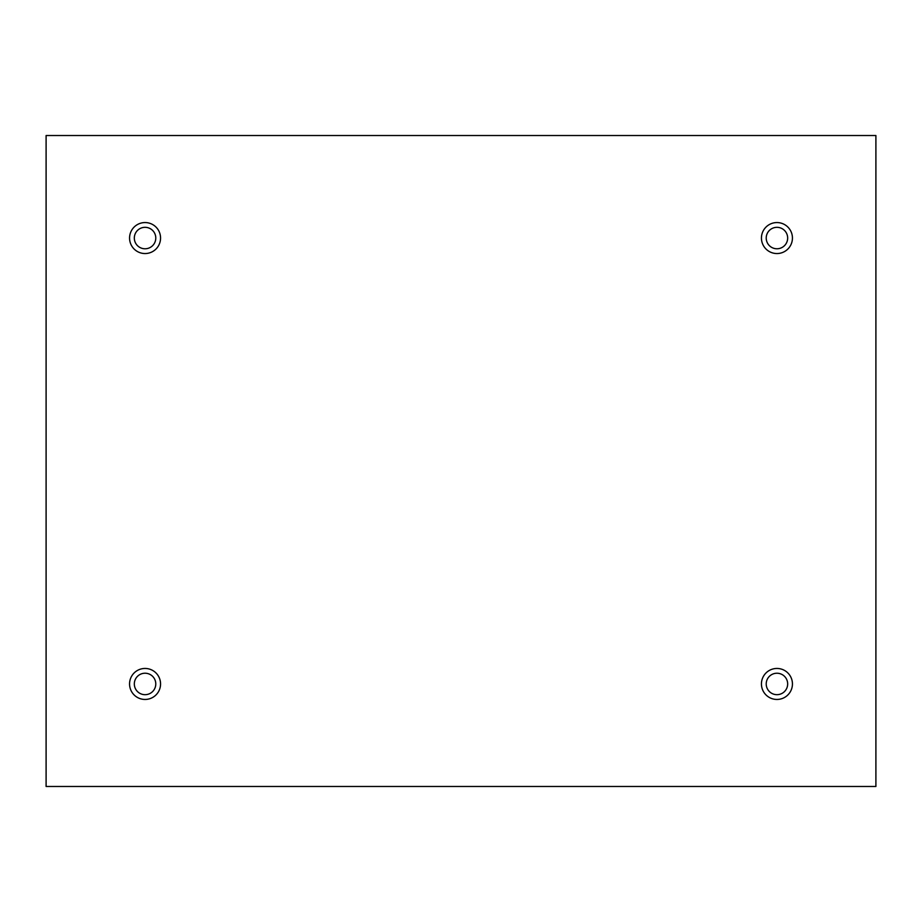 <?xml version="1.0" encoding="UTF-8"?>
<svg xmlns="http://www.w3.org/2000/svg" width="922" height="922" viewBox="0 0 922 922"><rect width="100%" height="100%" fill="white"/><g stroke="black" fill="none" stroke-linecap="round" stroke-linejoin="round"><path stroke-width="0.69" stroke-dasharray="4.61 3.46" d="M875.9 135.522L46.1 135.522L46.1 786.478L875.9 786.478L875.9 135.522M134.324 238.049A10.73 10.73 0 0 1 150.424 228.76A10.73 10.73 0 0 1 150.424 247.338A10.73 10.73 0 0 1 134.324 238.049M766.217 238.049A10.73 10.73 0 0 1 782.305 228.76A10.73 10.73 0 0 1 782.305 247.338A10.73 10.73 0 0 1 766.217 238.049M766.217 683.951A10.73 10.73 0 0 1 782.305 674.662A10.73 10.73 0 0 1 782.305 693.24A10.73 10.73 0 0 1 766.217 683.951M134.324 683.951A10.73 10.73 0 0 1 150.424 674.662A10.73 10.73 0 0 1 150.424 693.24A10.73 10.73 0 0 1 134.324 683.951M145.054 699.452A15.501 15.501 0 0 0 158.48 676.195A15.501 15.501 0 0 0 131.639 676.195A15.501 15.501 0 0 0 145.054 699.452M776.946 699.452A15.501 15.501 0 0 0 790.361 676.195A15.501 15.501 0 0 0 763.52 676.195A15.501 15.501 0 0 0 776.946 699.452M776.946 253.55A15.501 15.501 0 0 0 790.361 230.304A15.501 15.501 0 0 0 763.52 230.304A15.501 15.501 0 0 0 776.946 253.55M145.054 253.55A15.501 15.501 0 0 0 158.48 230.304A15.501 15.501 0 0 0 131.639 230.304A15.501 15.501 0 0 0 145.054 253.55"/><path stroke-width="1.38" d="M875.9 135.522L46.1 135.522L46.1 786.478L875.9 786.478L875.9 135.522M145.054 253.55A15.501 15.501 0 0 1 131.639 230.304A15.501 15.501 0 0 1 158.48 230.304A15.501 15.501 0 0 1 145.054 253.55M776.946 253.55A15.501 15.501 0 0 1 763.52 230.304A15.501 15.501 0 0 1 790.361 230.304A15.501 15.501 0 0 1 776.946 253.55M776.946 699.452A15.501 15.501 0 0 1 763.52 676.195A15.501 15.501 0 0 1 790.361 676.195A15.501 15.501 0 0 1 776.946 699.452M145.054 699.452A15.501 15.501 0 0 1 131.639 676.195A15.501 15.501 0 0 1 158.48 676.195A15.501 15.501 0 0 1 145.054 699.452M134.324 683.951A10.73 10.73 0 0 1 150.424 674.662A10.73 10.73 0 0 1 150.424 693.24A10.73 10.73 0 0 1 134.324 683.951M766.217 683.951A10.73 10.73 0 0 1 782.305 674.662A10.73 10.73 0 0 1 782.305 693.24A10.73 10.73 0 0 1 766.217 683.951M766.217 238.049A10.73 10.73 0 0 1 782.305 228.76A10.73 10.73 0 0 1 782.305 247.338A10.73 10.73 0 0 1 766.217 238.049M134.324 238.049A10.73 10.73 0 0 1 150.424 228.76A10.73 10.73 0 0 1 150.424 247.338A10.73 10.73 0 0 1 134.324 238.049"/></g></svg>
